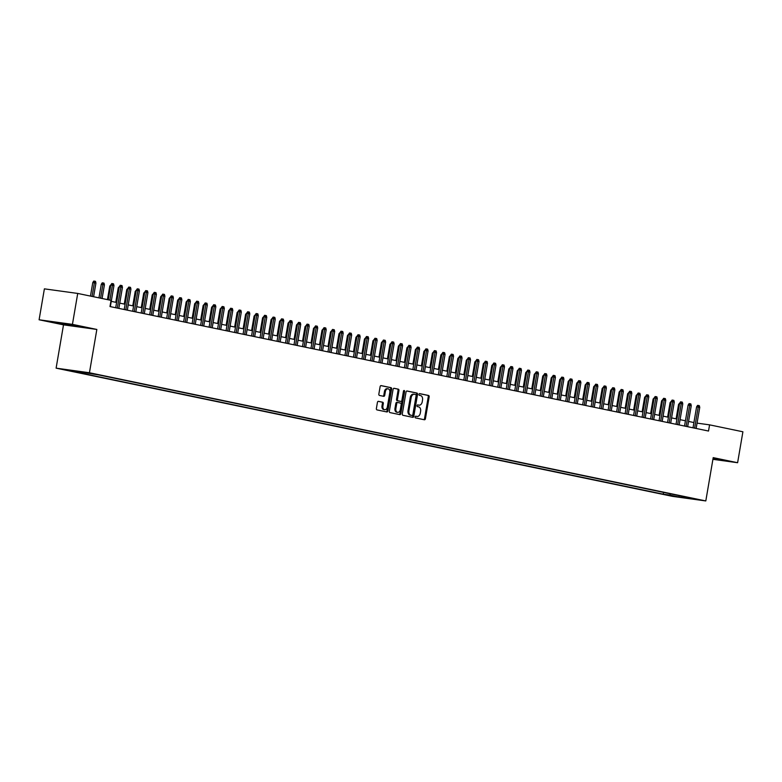 <?xml version="1.0" encoding="UTF-8"?>
<svg xmlns="http://www.w3.org/2000/svg" width="782" height="782" viewBox="0 0 782 782"><rect width="100%" height="100%" fill="white"/><g stroke="black" fill="none" stroke-linecap="round" stroke-linejoin="round"><path stroke-width="1.17" d="M415.095 416.943A0.86 0.596 97.8 0 0 415.525 417.911L424.382 419.758A1.232 0.85 97.8 0 0 425.428 418.712L429.162 396.855A1.232 0.85 97.8 0 0 428.536 395.467L419.68 393.62A0.86 0.596 97.8 0 0 419.387 395.321L420.54 395.565A3.949 2.717 97.8 0 1 422.534 400.003L422.231 401.821A3.949 2.717 97.8 0 1 419.025 405.174A3.949 2.717 97.8 0 1 418.898 405.154L417.754 404.92A0.86 0.596 97.8 0 0 417.461 406.62L418.605 406.855A3.949 2.717 97.8 0 1 420.608 411.293L420.296 413.121A3.949 2.717 97.8 0 1 417.089 416.474A3.949 2.717 97.8 0 1 416.962 416.454L415.819 416.21A0.86 0.596 97.8 0 0 415.095 416.943M65.15 369.876L71.993 370.951L65.15 369.876M378.468 401.342A1.232 0.85 97.8 0 0 377.432 402.378L376.386 408.517A1.232 0.85 97.8 0 0 377.012 409.905L386.846 411.948A1.232 0.85 97.8 0 0 387.882 410.902L391.616 389.045A1.232 0.85 97.8 0 0 390.99 387.657L381.157 385.614A1.232 0.85 97.8 0 0 380.12 386.65L378.85 394.06A1.232 0.85 97.8 0 0 379.475 395.448L383.688 396.327A1.232 0.85 97.8 0 0 384.724 395.281L385.36 391.606A3.294 2.278 97.8 0 1 388.038 388.81A3.294 2.278 97.8 0 1 389.817 392.535L387.354 406.923A3.294 2.278 97.8 0 1 384.676 409.729A3.294 2.278 97.8 0 1 382.897 406.005L383.307 403.6A1.232 0.85 97.8 0 0 382.681 402.212L378.39 401.332M96.841 329.447L72.433 324.364L77.721 293.436L44.388 288.851L39.1 319.779L63.508 324.853L56.108 368.156L89.441 372.75L96.841 329.447L63.508 324.853M712.92 459.317L737.612 462.719L713.204 457.636L705.804 500.939L89.441 372.75M737.612 462.719L742.9 431.781L709.577 424.851L697.065 423.13M77.721 293.436L111.044 300.366L109.988 306.554L708.521 431.038L709.577 424.851M402.3 413.903A1.232 0.85 97.8 0 0 402.925 415.291L412.759 417.334A1.232 0.85 97.8 0 0 413.795 416.298L417.539 394.431A1.232 0.85 97.8 0 0 416.914 393.043L407.08 391A1.232 0.85 97.8 0 0 406.034 392.046L402.3 413.903M399.798 414.636L389.964 412.593A1.232 0.85 97.8 0 1 389.338 411.205L393.082 389.348A1.232 0.85 97.8 0 1 394.118 388.302L398.331 389.182A1.232 0.85 97.8 0 1 398.957 390.57L397.442 399.436A1.232 0.85 97.8 0 0 398.067 400.824L400.853 401.401A1.232 0.85 97.8 0 0 401.899 400.364L403.473 391.137A0.86 0.596 97.8 0 1 404.636 391.371L400.843 413.6A1.232 0.85 97.8 0 1 399.798 414.636M674.534 496.228L666.039 494.801L674.534 496.228M56.108 368.156L672.471 496.355L705.804 500.939M79.236 371.577L78.659 372.164L72.355 371.294L663.244 494.185L669.548 495.055L670.712 493.892M78.659 372.164L69.324 370.218L98.659 374.91L689.558 497.811L683.243 496.941L692.588 498.887L678.893 497L669.548 495.055M72.433 324.364L39.1 319.779M693.917 422.554L688.561 421.43M685.433 420.784L680.066 419.67M676.938 419.015L671.582 417.901M668.454 417.256L663.087 416.141M659.959 415.486L654.602 414.372M651.465 413.717L646.108 412.603M642.98 411.958L637.623 410.843M634.485 410.188L629.129 409.074M626.001 408.419L620.644 407.305M617.506 406.66L612.15 405.545M609.022 404.89L603.665 403.776M600.527 403.121L595.17 402.007M592.042 401.362L586.686 400.247M583.548 399.592L578.191 398.478M575.063 397.833L569.707 396.709M566.569 396.063L561.212 394.949M558.084 394.294L552.727 393.18M549.59 392.535L544.233 391.42M541.105 390.765L535.738 389.651M532.61 388.996L527.254 387.882M524.126 387.237L518.759 386.122M515.631 385.467L510.275 384.353M507.147 383.698L501.78 382.584M498.652 381.939L493.295 380.824M490.167 380.169L484.801 379.055M481.673 378.4L476.316 377.286M473.178 376.641L467.822 375.526M464.694 374.871L459.337 373.757M456.199 373.112L450.843 371.997M447.715 371.342L442.358 370.228M439.22 369.573L433.863 368.459M430.735 367.814L425.379 366.699M422.241 366.044L416.884 364.93M413.756 364.275L408.4 363.161M405.262 362.516L399.905 361.401M396.777 360.746L391.42 359.632M388.283 358.977L382.926 357.863M379.798 357.218L374.441 356.103M371.303 355.448L365.947 354.334M362.819 353.679L357.452 352.565M354.324 351.92L348.968 350.805M345.84 350.15L340.473 349.036M337.345 348.391L331.988 347.276M328.86 346.622L323.494 345.507M320.366 344.852L315.009 343.738M311.881 343.093L306.515 341.978M303.387 341.323L298.03 340.209M294.902 339.554L289.536 338.44M286.408 337.795L281.051 336.68M277.913 336.025L272.556 334.911M269.428 334.256L264.072 333.142M260.934 332.497L255.577 331.382M252.449 330.727L247.092 329.613M243.955 328.958L238.598 327.844M235.47 327.199L230.113 326.084M226.976 325.429L221.619 324.315M218.491 323.67L213.134 322.555M209.996 321.901L204.64 320.786M201.512 320.131L196.155 319.017M193.017 318.372L187.66 317.257M184.532 316.602L179.176 315.488M176.038 314.833L170.681 313.719M167.553 313.074L162.187 311.959M159.059 311.304L153.702 310.19M150.574 309.535L145.208 308.421M142.08 307.776L136.723 306.661M133.595 306.006L128.228 304.892M125.1 304.237L119.744 303.123M116.616 302.478L111.249 301.363M663.547 492.406L663.244 494.185M682.999 496.443L683.243 496.941M679.167 495.651L678.893 497M712.949 459.112L723.125 460.52L713.096 458.272M53.596 321.979L80.018 326.768L53.596 321.979M415.594 416.229L416.063 416.327A3.949 2.717 97.8 0 0 416.19 416.347A3.949 2.717 97.8 0 0 416.317 416.356M418.253 405.066A3.949 2.717 97.8 0 1 418.126 405.056A3.949 2.717 97.8 0 1 417.999 405.027L417.52 404.929M423.756 419.621A1.232 0.85 97.8 0 0 424.528 418.585L428.262 396.728A1.232 0.85 97.8 0 0 427.637 395.34L419.455 393.639M412.134 417.207A1.232 0.85 97.8 0 0 412.896 416.171L416.64 394.314A1.232 0.85 97.8 0 0 416.004 392.926L406.806 391.01M412.134 415.447A0.86 0.596 97.8 0 0 412.857 414.714L416.141 395.526A0.86 0.596 97.8 0 0 415.701 394.558L414.499 394.304A3.949 2.717 97.8 0 0 414.372 394.284A3.949 2.717 97.8 0 0 411.166 397.637L408.918 410.755A3.949 2.717 97.8 0 0 410.921 415.193L411.234 415.32A0.86 0.596 97.8 0 0 411.283 415.33L412.163 415.447M414.245 394.275L413.59 394.177A3.949 2.717 97.8 0 0 413.463 394.157A3.949 2.717 97.8 0 0 410.267 397.51L411.166 397.637M411.234 415.32L410.022 415.066A3.949 2.717 97.8 0 1 408.018 410.628L410.267 397.51M393.845 388.312L398.331 389.182M400.032 401.293A1.232 0.85 97.8 0 1 399.954 401.283L397.158 400.697A1.232 0.85 97.8 0 1 396.533 399.309L398.048 390.443A1.232 0.85 97.8 0 0 397.422 389.055M399.172 414.509A1.232 0.85 97.8 0 0 399.944 413.473L403.737 391.254A0.86 0.596 97.8 0 0 403.678 390.638M395.868 408.634A3.294 2.278 97.8 0 0 397.647 412.368A3.294 2.278 97.8 0 0 400.325 409.563L401.186 404.49A1.232 0.85 97.8 0 0 400.56 403.101L397.774 402.525A1.232 0.85 97.8 0 0 396.728 403.561L395.868 408.634L394.969 408.507A3.294 2.278 97.8 0 0 396.748 412.241L397.647 412.368M397.696 402.515L396.875 402.398A1.232 0.85 97.8 0 0 395.829 403.444L396.728 403.561M394.969 408.507L395.829 403.444M384.676 409.729L383.776 409.602A3.294 2.278 97.8 0 1 381.997 405.878L382.408 403.473A1.232 0.85 97.8 0 0 381.782 402.085L378.205 401.342M388.038 388.81L387.129 388.683A3.294 2.278 97.8 0 0 384.451 391.489L385.36 391.606M383.063 396.191A1.232 0.85 97.8 0 0 383.825 395.154L384.451 391.489M386.21 411.811A1.232 0.85 97.8 0 0 386.982 410.785L390.717 388.918A1.232 0.85 97.8 0 0 390.091 387.53L380.893 385.614M679.421 404.499L678.581 404.382L676.107 418.849M678.581 404.382L679.881 402.945M694.621 428.155L698.218 407.09L696.596 406.865L697.573 405.379L698.473 405.496L698.218 407.09L699.753 407.402L696.146 428.468M696.596 406.865L693.018 427.813M698.473 405.496L699.323 405.672L699.753 407.402M713.028 458.663L717.436 459.054M721.63 460.041L712.998 458.858M59.012 322.722L74.329 325.292M78.523 326.29L55.346 322.213M670.927 402.73L670.086 402.622L667.613 417.08M670.086 402.622L671.386 401.176M662.442 400.971L661.601 400.853L659.128 415.31M661.601 400.853L662.901 399.407M653.947 399.201L653.107 399.084L650.634 413.551M653.107 399.084L654.407 397.647M645.463 397.442L644.622 397.324L642.149 411.782M644.622 397.324L645.922 395.878M686.127 426.385L689.734 405.32L688.111 405.096L689.089 403.61L689.988 403.737L689.734 405.32L691.259 405.643L687.661 426.698M688.111 405.096L684.524 426.053M689.988 403.737L690.838 403.913L691.259 405.643M677.642 424.616L681.239 403.561L679.617 403.336L680.594 401.84L681.493 401.968L681.239 403.561L682.774 403.874L679.167 424.939M679.617 403.336L676.039 424.284M681.493 401.968L682.344 402.144L682.774 403.874M669.148 422.857L672.755 401.792L671.132 401.567L672.109 400.081L673.009 400.208L672.755 401.792L674.279 402.104L670.682 423.17M671.132 401.567L667.545 422.524M673.009 400.208L673.859 400.384L674.279 402.104M660.663 421.087L664.26 400.022L662.637 399.798L663.615 398.312L664.514 398.439L664.26 400.022L665.785 400.345L662.188 421.4M662.637 399.798L659.06 420.755M664.514 398.439L665.365 398.615L665.785 400.345M636.968 395.672L636.128 395.555L633.655 410.012M636.128 395.555L637.428 394.108M652.168 419.318L655.775 398.263L654.153 398.038L655.121 396.552L656.03 396.67L655.775 398.263L657.3 398.576L653.703 419.641M654.153 398.038L650.565 418.986M656.03 396.67L656.87 396.845L657.3 398.576M628.484 393.903L627.643 393.786L625.17 408.253M627.643 393.786L628.933 392.349M643.684 417.559L647.281 396.494L645.658 396.269L646.636 394.783L647.535 394.91L647.281 396.494L648.806 396.806L645.209 417.871M645.658 396.269L642.081 417.226M647.535 394.91L648.386 395.086L648.806 396.806M619.989 392.144L619.149 392.026L616.675 406.484M619.149 392.026L620.449 390.58M635.189 415.789L638.796 394.724L637.174 394.499L638.141 393.014L639.05 393.141L638.796 394.724L640.321 395.047L636.724 416.112M637.174 394.499L633.586 415.457M639.05 393.141L639.891 393.317L640.321 395.047M611.504 390.374L610.664 390.257L608.191 404.714M610.664 390.257L611.954 388.81M626.705 414.02L630.302 392.965L628.679 392.74L629.657 391.254L630.556 391.371L630.302 392.965L631.827 393.278L628.229 414.343M628.679 392.74L625.101 413.688M630.556 391.371L631.406 391.547L631.827 393.278M603.01 388.605L602.169 388.488L599.696 402.955M602.169 388.488L603.469 387.051M618.21 412.261L621.817 391.195L620.194 390.971L621.162 389.485L622.071 389.612L621.817 391.195L623.342 391.518L619.745 412.573M620.194 390.971L616.607 411.928M622.071 389.612L622.912 389.788L623.342 391.518M594.525 386.846L593.685 386.728L591.212 401.186M593.685 386.728L594.975 385.282M609.725 410.491L613.323 389.426L611.7 389.211L612.677 387.716L613.577 387.843L613.323 389.426L614.847 389.749L611.25 410.814M611.7 389.211L608.122 410.159M613.577 387.843L614.427 388.019L614.847 389.749M586.031 385.076L585.19 384.959L582.717 399.416M585.19 384.959L586.49 383.512M601.231 408.722L604.838 387.667L603.215 387.442L604.183 385.956L605.092 386.073L604.838 387.667L606.363 387.98L602.766 409.045M603.215 387.442L599.628 408.39M605.092 386.073L605.933 386.249L606.363 387.98M577.546 383.307L576.705 383.2L574.232 397.657M576.705 383.2L577.996 381.753M592.746 406.963L596.343 385.897L594.721 385.673L595.698 384.187L596.598 384.314L596.343 385.897L597.868 386.22L594.271 407.275M594.721 385.673L591.143 406.63M596.598 384.314L597.448 384.49L597.868 386.22M569.052 381.548L568.211 381.43L565.738 395.887M568.211 381.43L569.511 379.984M584.252 405.193L587.849 384.128L586.236 383.913L587.204 382.418L588.103 382.545L587.849 384.128L589.384 384.451L585.777 405.516M586.236 383.913L582.649 404.861M588.103 382.545L588.954 382.721L589.384 384.451M560.567 379.778L559.726 379.661L557.253 394.128M559.726 379.661L561.017 378.224M575.767 403.434L579.364 382.369L577.742 382.144L578.719 380.658L579.618 380.775L579.364 382.369L580.889 382.681L577.292 403.747M577.742 382.144L574.164 403.092M579.618 380.775L580.469 380.961L580.889 382.681M552.072 378.009L551.232 377.902L548.759 392.359M551.232 377.902L552.532 376.455M567.273 401.665L570.87 380.599L569.257 380.375L570.225 378.889L571.124 379.016L570.87 380.599L572.404 380.922L568.797 401.977M569.257 380.375L565.669 401.332M571.124 379.016L571.974 379.192L572.404 380.922M543.588 376.25L542.747 376.132L540.274 390.589M542.747 376.132L544.037 374.686M558.788 399.895L562.385 378.84L560.762 378.615L561.74 377.12L562.639 377.247L562.385 378.84L563.91 379.153L560.313 400.218M560.762 378.615L557.185 399.563M562.639 377.247L563.49 377.423L563.91 379.153M535.093 374.48L534.253 374.363L531.78 388.83M534.253 374.363L535.553 372.926M550.293 398.136L553.891 377.071L552.268 376.846L553.245 375.36L554.145 375.487L553.891 377.071L555.425 377.383L551.818 398.449M552.268 376.846L548.69 397.803M554.145 375.487L554.995 375.663L555.425 377.383M526.599 372.721L525.758 372.603L523.295 387.061M525.758 372.603L527.058 371.157M541.809 396.366L545.406 375.301L543.783 375.077L544.761 373.591L545.66 373.718L545.406 375.301L546.931 375.624L543.334 396.689M543.783 375.077L540.206 396.034M545.66 373.718L546.51 373.894L546.931 375.624M518.114 370.951L517.273 370.834L514.8 385.291M517.273 370.834L518.574 369.387M533.314 394.597L536.911 373.542L535.289 373.317L536.266 371.831L537.166 371.949L536.911 373.542L538.446 373.855L534.839 394.92M535.289 373.317L531.711 394.265M537.166 371.949L538.016 372.124L538.446 373.855M509.62 369.182L508.779 369.065L506.316 383.532M508.779 369.065L510.079 367.628M524.82 392.838L528.427 371.773L526.804 371.548L527.782 370.062L528.681 370.189L528.427 371.773L529.952 372.085L526.354 393.151M526.804 371.548L523.226 392.505M528.681 370.189L529.531 370.365L529.952 372.085M501.135 367.423L500.294 367.305L497.821 381.763M500.294 367.305L501.594 365.859M516.335 391.068L519.932 370.003L518.31 369.778L519.287 368.293L520.186 368.42L519.932 370.003L521.467 370.326L517.86 391.391M518.31 369.778L514.732 390.736M520.186 368.42L521.037 368.596L521.467 370.326M492.64 365.653L491.8 365.536L489.337 379.993M491.8 365.536L493.1 364.089M507.841 389.299L511.448 368.244L509.825 368.019L510.802 366.533L511.702 366.65L511.448 368.244L512.972 368.557L509.375 389.622M509.825 368.019L506.237 388.967M511.702 366.65L512.552 366.826L512.972 368.557M484.156 363.884L483.315 363.767L480.842 378.234M483.315 363.767L484.615 362.33M499.356 387.54L502.953 366.475L501.33 366.25L502.308 364.764L503.207 364.891L502.953 366.475L504.488 366.797L500.881 387.852M501.33 366.25L497.753 387.207M503.207 364.891L504.058 365.067L504.488 366.797M475.661 362.125L474.821 362.007L472.348 376.465M474.821 362.007L476.121 360.561M490.861 385.77L494.468 364.705L492.846 364.49L493.823 362.995L494.723 363.122L494.468 364.705L495.993 365.028L492.396 386.093M492.846 364.49L489.258 385.438M494.723 363.122L495.573 363.298L495.993 365.028M467.177 360.355L466.336 360.238L463.863 374.695M466.336 360.238L467.636 358.791M458.682 358.586L457.841 358.479L455.368 372.936M457.841 358.479L459.142 357.032M450.197 356.827L449.357 356.709L446.884 371.167M449.357 356.709L450.647 355.263M482.377 384.001L485.974 362.946L484.351 362.721L485.329 361.235L486.228 361.352L485.974 362.946L487.509 363.259L483.902 384.324M484.351 362.721L480.774 383.669M486.228 361.352L487.078 361.528L487.509 363.259M473.882 382.242L477.489 361.176L475.867 360.952L476.834 359.466L477.743 359.593L477.489 361.176L479.014 361.499L475.417 382.554M475.867 360.952L472.279 381.909M477.743 359.593L478.594 359.769L479.014 361.499M465.398 380.472L468.995 359.407L467.372 359.192L468.35 357.697L469.249 357.824L468.995 359.407L470.52 359.73L466.922 380.795M467.372 359.192L463.794 380.14M469.249 357.824L470.099 358L470.52 359.73M441.703 355.057L440.862 354.94L438.389 369.407M440.862 354.94L442.162 353.503M456.903 378.713L460.51 357.648L458.887 357.423L459.855 355.937L460.764 356.054L460.51 357.648L462.035 357.961L458.438 379.026M458.887 357.423L455.3 378.371M460.764 356.054L461.605 356.24L462.035 357.961M433.218 353.288L432.378 353.181L429.905 367.638M432.378 353.181L433.668 351.734M448.418 376.944L452.016 355.878L450.393 355.654L451.37 354.168L452.27 354.295L452.016 355.878L453.54 356.201L449.943 377.256M450.393 355.654L446.815 376.611M452.27 354.295L453.12 354.471L453.54 356.201M424.724 351.529L423.883 351.411L421.41 365.868M423.883 351.411L425.183 349.965M439.924 375.174L443.531 354.119L441.908 353.894L442.876 352.399L443.785 352.526L443.531 354.119L445.056 354.432L441.459 375.497M441.908 353.894L438.321 374.842M443.785 352.526L444.626 352.702L445.056 354.432M416.239 349.759L415.398 349.642L412.925 364.109M415.398 349.642L416.689 348.205M431.439 373.415L435.036 352.35L433.414 352.125L434.391 350.639L435.291 350.766L435.036 352.35L436.561 352.662L432.964 373.728M433.414 352.125L429.836 373.082M435.291 350.766L436.141 350.942L436.561 352.662M407.745 348L406.904 347.882L404.431 362.34M406.904 347.882L408.204 346.436M422.945 371.646L426.552 350.58L424.929 350.356L425.897 348.87L426.806 348.997L426.552 350.58L428.077 350.903L424.479 371.968M424.929 350.356L421.342 371.313M426.806 348.997L427.646 349.173L428.077 350.903M399.26 346.231L398.419 346.113L395.946 360.57M398.419 346.113L399.71 344.667M414.46 369.876L418.057 348.821L416.435 348.596L417.412 347.11L418.311 347.228L418.057 348.821L419.582 349.134L415.985 370.199M416.435 348.596L412.857 369.544M418.311 347.228L419.162 347.404L419.582 349.134M390.765 344.461L389.925 344.344L387.452 358.811M389.925 344.344L391.225 342.907M405.966 368.117L409.563 347.052L407.95 346.827L408.918 345.341L409.817 345.468L409.563 347.052L411.097 347.374L407.5 368.43M407.95 346.827L404.362 367.784M409.817 345.468L410.667 345.644L411.097 347.374M382.281 342.702L381.44 342.584L378.967 357.042M381.44 342.584L382.73 341.138M397.481 366.347L401.078 345.282L399.455 345.067L400.433 343.572L401.332 343.699L401.078 345.282L402.603 345.605L399.006 366.67M399.455 345.067L395.878 366.015M401.332 343.699L402.183 343.875L402.603 345.605M373.786 340.932L372.946 340.815L370.473 355.272M372.946 340.815L374.246 339.368M388.986 364.578L392.584 343.523L390.971 343.298L391.938 341.812L392.838 341.93L392.584 343.523L394.118 343.836L390.511 364.901M390.971 343.298L387.383 364.246M392.838 341.93L393.688 342.105L394.118 343.836M365.302 339.163L364.461 339.046L361.988 353.513M364.461 339.046L365.751 337.609M380.502 362.819L384.099 341.754L382.476 341.529L383.454 340.043L384.353 340.17L384.099 341.754L385.624 342.076L382.027 363.131M382.476 341.529L378.899 362.486M384.353 340.17L385.203 340.346L385.624 342.076M356.807 337.404L355.966 337.286L353.493 351.744M355.966 337.286L357.266 335.84M372.007 361.049L375.604 339.984L373.982 339.769L374.959 338.274L375.859 338.401L375.604 339.984L377.139 340.307L373.532 361.372M373.982 339.769L370.404 360.717M375.859 338.401L376.709 338.577L377.139 340.307M348.322 335.634L347.482 335.517L345.009 349.984M347.482 335.517L348.772 334.07M363.522 359.29L367.12 338.225L365.497 338L366.475 336.514L367.374 336.631L367.12 338.225L368.645 338.538L365.047 359.603M365.497 338L361.919 358.948M367.374 336.631L368.224 336.807L368.645 338.538M339.828 333.865L338.987 333.758L336.514 348.215M338.987 333.758L340.287 332.311M355.028 357.521L358.625 336.456L357.003 336.231L357.98 334.745L358.879 334.872L358.625 336.456L360.16 336.778L356.553 357.833M357.003 336.231L353.425 357.188M358.879 334.872L359.73 335.048L360.16 336.778M331.333 332.106L330.493 331.988L328.029 346.446M330.493 331.988L331.793 330.542M346.543 355.751L350.14 334.686L348.518 334.471L349.495 332.976L350.395 333.103L350.14 334.686L351.665 335.009L348.068 356.074M348.518 334.471L344.94 355.419M350.395 333.103L351.245 333.279L351.665 335.009M322.849 330.336L322.008 330.219L319.535 344.686M322.008 330.219L323.308 328.782M338.049 353.992L341.646 332.927L340.023 332.702L341.001 331.216L341.9 331.333L341.646 332.927L343.181 333.24L339.574 354.305M340.023 332.702L336.446 353.65M341.9 331.333L342.751 331.519L343.181 333.24M314.354 328.567L313.514 328.46L311.05 342.917M313.514 328.46L314.814 327.013M329.554 352.223L333.161 331.157L331.539 330.933L332.516 329.447L333.415 329.574L333.161 331.157L334.686 331.48L331.089 352.535M331.539 330.933L327.951 351.89M333.415 329.574L334.266 329.75L334.686 331.48M305.87 326.808L305.029 326.69L302.556 341.148M305.029 326.69L306.329 325.244M321.07 350.453L324.667 329.398L323.044 329.173L324.022 327.678L324.921 327.805L324.667 329.398L326.202 329.711L322.595 350.776M323.044 329.173L319.467 350.121M324.921 327.805L325.771 327.981L326.202 329.711M297.375 325.038L296.534 324.921L294.071 339.388M296.534 324.921L297.834 323.484M312.575 348.694L316.182 327.629L314.56 327.404L315.537 325.918L316.436 326.045L316.182 327.629L317.707 327.941L314.11 349.007M314.56 327.404L310.972 348.361M316.436 326.045L317.287 326.221L317.707 327.941M288.89 323.279L288.05 323.162L285.577 337.619M288.05 323.162L289.35 321.715M304.09 346.925L307.688 325.859L306.065 325.635L307.043 324.149L307.942 324.276L307.688 325.859L309.222 326.182L305.615 347.247M306.065 325.635L302.487 346.592M307.942 324.276L308.792 324.452L309.222 326.182M280.396 321.51L279.555 321.392L277.082 335.849M279.555 321.392L280.855 319.946M295.596 345.155L299.203 324.1L297.58 323.875L298.558 322.389L299.457 322.507L299.203 324.1L300.728 324.413L297.131 345.478M297.58 323.875L293.993 344.823M299.457 322.507L300.308 322.683L300.728 324.413M271.911 319.74L271.071 319.623L268.597 334.09M271.071 319.623L272.371 318.186M287.111 343.396L290.709 322.331L289.086 322.106L290.063 320.62L290.963 320.747L290.709 322.331L292.243 322.653L288.636 343.709M289.086 322.106L285.508 343.063M290.963 320.747L291.813 320.923L292.243 322.653M263.417 317.981L262.576 317.863L260.103 332.321M262.576 317.863L263.876 316.417M278.617 341.626L282.224 320.561L280.601 320.346L281.569 318.851L282.478 318.978L282.224 320.561L283.749 320.884L280.152 341.949M280.601 320.346L277.014 341.294M282.478 318.978L283.328 319.154L283.749 320.884M254.932 316.211L254.091 316.094L251.618 330.551M254.091 316.094L255.382 314.647M270.132 339.857L273.729 318.802L272.107 318.577L273.084 317.091L273.983 317.209L273.729 318.802L275.254 319.115L271.657 340.18M272.107 318.577L268.529 339.525M273.983 317.209L274.834 317.384L275.254 319.115M246.438 314.442L245.597 314.325L243.124 328.792M245.597 314.325L246.897 312.888M261.638 338.098L265.245 317.033L263.622 316.808L264.59 315.322L265.499 315.449L265.245 317.033L266.77 317.355L263.172 338.411M263.622 316.808L260.035 337.765M265.499 315.449L266.339 315.625L266.77 317.355M237.953 312.683L237.112 312.565L234.639 327.023M237.112 312.565L238.402 311.119M253.153 336.328L256.75 315.263L255.127 315.048L256.105 313.553L257.004 313.68L256.75 315.263L258.275 315.586L254.678 336.651M255.127 315.048L251.55 335.996M257.004 313.68L257.855 313.856L258.275 315.586M229.458 310.913L228.618 310.796L226.145 325.263M228.618 310.796L229.918 309.359M244.658 334.569L248.265 313.504L246.643 313.279L247.611 311.793L248.52 311.91L248.265 313.504L249.79 313.817L246.193 334.882M246.643 313.279L243.055 334.227M248.52 311.91L249.36 312.086L249.79 313.817M220.974 309.144L220.133 309.037L217.66 323.494M220.133 309.037L221.423 307.59M236.174 332.8L239.771 311.735L238.148 311.51L239.126 310.024L240.025 310.151L239.771 311.735L241.296 312.057L237.699 333.112M238.148 311.51L234.571 332.467M240.025 310.151L240.876 310.327L241.296 312.057M212.479 307.385L211.639 307.267L209.165 321.725M211.639 307.267L212.939 305.821M227.679 331.03L231.286 309.975L229.664 309.75L230.631 308.255L231.54 308.382L231.286 309.975L232.811 310.288L229.214 331.353M229.664 309.75L226.076 330.698M231.54 308.382L232.381 308.558L232.811 310.288M203.994 305.615L203.154 305.498L200.681 319.965M203.154 305.498L204.444 304.061M219.195 329.271L222.792 308.206L221.169 307.981L222.147 306.495L223.046 306.612L222.792 308.206L224.317 308.519L220.72 329.584M221.169 307.981L217.591 328.929M223.046 306.612L223.896 306.798L224.317 308.519M195.5 303.846L194.659 303.739L192.186 318.196M194.659 303.739L195.959 302.292M210.7 327.502L214.297 306.436L212.684 306.212L213.652 304.726L214.551 304.853L214.297 306.436L215.832 306.759L212.225 327.814M212.684 306.212L209.097 327.169M214.551 304.853L215.402 305.029L215.832 306.759M187.015 302.087L186.175 301.969L183.702 316.427M186.175 301.969L187.465 300.523M202.215 325.732L205.813 304.677L204.19 304.452L205.167 302.957L206.067 303.084L205.813 304.677L207.338 304.99L203.74 326.055M204.19 304.452L200.612 325.4M206.067 303.084L206.917 303.26L207.338 304.99M178.521 300.317L177.68 300.2L175.207 314.667M177.68 300.2L178.98 298.763M193.721 323.973L197.318 302.908L195.705 302.683L196.673 301.197L197.572 301.324L197.318 302.908L198.853 303.221L195.246 324.286M195.705 302.683L192.118 323.64M197.572 301.324L198.423 301.5L198.853 303.221M170.036 298.558L169.195 298.441L166.722 312.898M169.195 298.441L170.486 296.994M185.236 322.204L188.833 301.138L187.211 300.914L188.188 299.428L189.088 299.555L188.833 301.138L190.358 301.461L186.761 322.526M187.211 300.914L183.633 321.871M189.088 299.555L189.938 299.731L190.358 301.461M161.542 296.789L160.701 296.671L158.228 311.128M160.701 296.671L162.001 295.225M176.742 320.434L180.339 299.379L178.716 299.154L179.694 297.668L180.593 297.786L180.339 299.379L181.874 299.692L178.267 320.757M178.716 299.154L175.139 320.102M180.593 297.786L181.444 297.962L181.874 299.692M153.047 295.019L152.207 294.902L149.743 309.369M152.207 294.902L153.507 293.465M168.257 318.675L171.854 297.61L170.232 297.385L171.209 295.899L172.108 296.026L171.854 297.61L173.379 297.932L169.782 318.988M170.232 297.385L166.654 318.342M172.108 296.026L172.959 296.202L173.379 297.932M144.562 293.26L143.722 293.142L141.249 307.6M143.722 293.142L145.022 291.696M159.763 316.906L163.36 295.84L161.737 295.625L162.715 294.13L163.614 294.257L163.36 295.84L164.894 296.163L161.287 317.228M161.737 295.625L158.16 316.573M163.614 294.257L164.464 294.433L164.894 296.163M136.068 291.49L135.227 291.373L132.764 305.83M135.227 291.373L136.527 289.927M151.278 315.136L154.875 294.081L153.252 293.856L154.23 292.37L155.129 292.488L154.875 294.081L156.4 294.394L152.803 315.459M153.252 293.856L149.675 314.804M155.129 292.488L155.98 292.663L156.4 294.394M127.583 289.721L126.743 289.604L124.27 304.071M126.743 289.604L128.043 288.167M142.783 313.377L146.381 292.312L144.758 292.087L145.735 290.601L146.635 290.728L146.381 292.312L147.915 292.634L144.308 313.69M144.758 292.087L141.18 313.044M146.635 290.728L147.485 290.904L147.915 292.634M119.089 287.962L118.248 287.844L115.785 302.302M118.248 287.844L119.548 286.398M134.289 311.607L137.896 290.542L136.273 290.327L137.251 288.832L138.15 288.959L137.896 290.542L139.421 290.865L135.824 311.93M136.273 290.327L132.686 311.275M138.15 288.959L139 289.135L139.421 290.865M110.604 286.192L109.763 286.075L107.447 299.623M109.763 286.075L111.064 284.638M125.804 309.848L129.401 288.783L127.779 288.558L128.756 287.072L129.656 287.19L129.401 288.783L130.936 289.096L127.329 310.161M127.779 288.558L124.201 309.506M129.656 287.19L130.506 287.365L130.936 289.096M101.269 284.316L102.246 282.82L103.146 282.947L103.996 283.123L104.426 284.853L101.269 284.316L98.962 297.854M103.146 282.947L100.565 298.186M104.426 284.853L102.09 298.509M117.31 308.079L120.917 287.014L119.294 286.789L120.272 285.303L121.171 285.43L120.917 287.014L122.442 287.336L118.844 308.391M119.294 286.789L115.707 307.746M121.171 285.43L122.021 285.606L122.442 287.336M92.784 282.546L93.762 281.061L94.661 281.178L95.512 281.354L95.932 283.084L92.784 282.546L90.468 296.085M94.661 281.178L92.071 296.417M95.932 283.084L93.596 296.74M109.881 300.122L112.422 285.254L110.8 285.029L111.777 283.534L112.676 283.661L112.422 285.254L113.957 285.567L110.35 306.632M110.8 285.029L108.278 299.789M112.676 283.661L113.527 283.837L113.957 285.567M416.063 416.327L416.962 416.454M417.999 405.027L418.898 405.154M427.637 395.34L428.536 395.467M428.262 396.728L429.162 396.855M424.528 418.585L425.428 418.712M416.004 392.926L416.914 393.043M416.64 394.314L417.539 394.431M412.896 416.171L413.795 416.298M408.018 410.628L408.918 410.755M410.022 415.066L410.921 415.193M398.048 390.443L398.957 390.57M396.533 399.309L397.442 399.436M397.158 400.697L398.067 400.824M403.737 391.254L404.636 391.371M399.944 413.473L400.843 413.6M381.782 402.085L382.681 402.212M382.408 403.473L383.307 403.6M381.997 405.878L382.897 406.005M383.825 395.154L384.724 395.281M390.091 387.53L390.99 387.657M390.717 388.918L391.616 389.045M386.982 410.785L387.882 410.902M416.19 416.347L417.089 416.474M418.126 405.056L419.025 405.174M413.463 394.157L414.372 394.284M396.836 402.388L397.735 402.515"/></g></svg>
